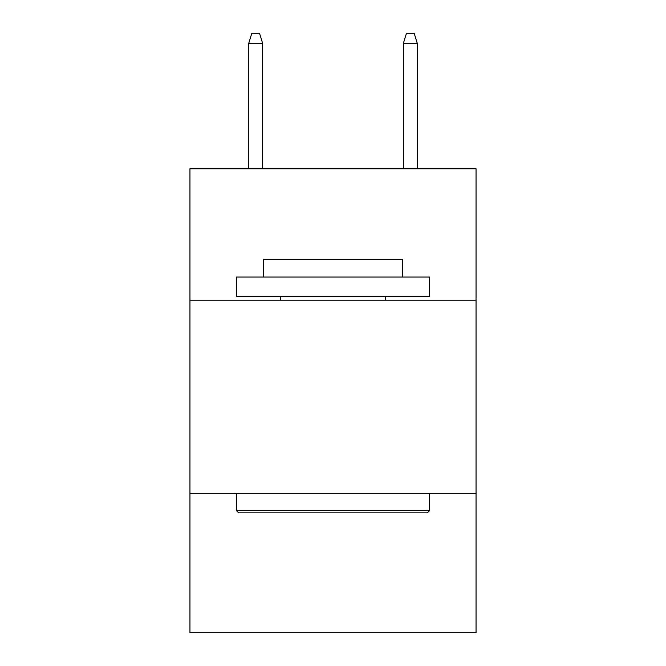 <?xml version="1.0" encoding="UTF-8"?>
<svg xmlns="http://www.w3.org/2000/svg" width="666" height="666" viewBox="0 0 666 666"><rect width="100%" height="100%" fill="white"/><g stroke="black" fill="none" stroke-linecap="round" stroke-linejoin="round"><path stroke-width="1" d="M189.952 300.216L476.048 300.216L476.048 168.764L189.952 168.764L189.952 632.7L476.048 632.7L476.048 493.523L189.952 493.523M476.048 493.523L476.048 300.216M238.669 512.853L236.347 510.531L429.653 510.531L427.331 512.853L238.669 512.853M429.653 277.023L429.653 296.353L236.347 296.353L236.347 277.023L429.653 277.023M263.411 277.023L263.411 259.232L402.589 259.232L402.589 277.023M429.653 493.523L429.653 510.531M236.347 493.523L236.347 510.531M385.581 296.353L385.581 300.216M280.419 296.353L280.419 300.216M262.637 168.764L262.637 43.348L248.718 43.348L248.718 168.764M248.718 43.348L251.815 33.3L259.54 33.3L262.637 43.348M403.363 43.348L406.46 33.3L414.185 33.3L417.282 43.348L403.363 43.348L403.363 168.764M417.282 43.348L417.282 168.764"/></g></svg>

